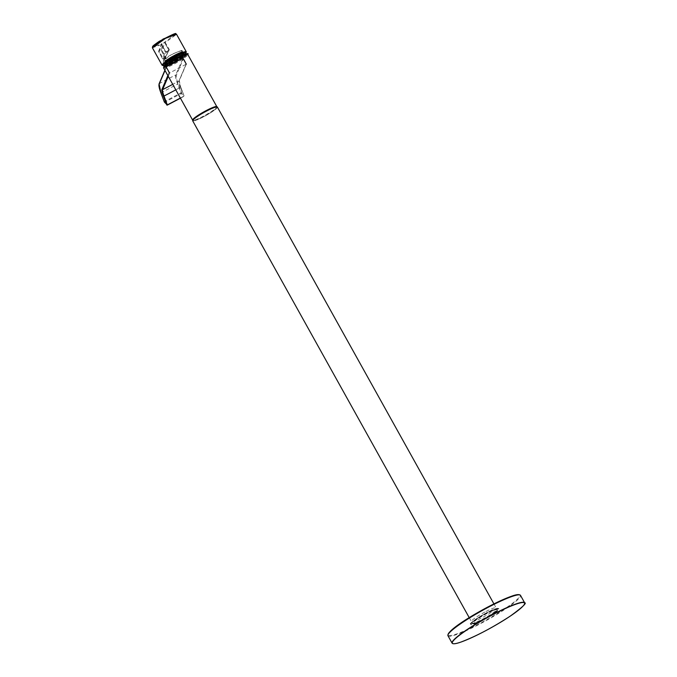 <?xml version="1.0" encoding="UTF-8"?>
<svg xmlns="http://www.w3.org/2000/svg" width="677" height="677" viewBox="0 0 677 677"><rect width="100%" height="100%" fill="white"/><g stroke="black" fill="none" stroke-linecap="round" stroke-linejoin="round"><path stroke-width="0.51" stroke-dasharray="3.38 2.54" d="M166.61 52.222L166.322 51.748A0.618 0.601 -156.9 0 1 165.484 51.511L162.954 46.688L162.548 46.823L165.154 51.672L166.61 52.222A13.828 1.786 150.9 0 0 167.752 51.63A13.828 1.786 150.9 0 0 168.911 51.003L169.267 49.497L165.256 42.541L176.57 34.349M152.401 47.805L161.354 44.606L162.548 46.823M166.517 44.724L166.017 45.08L168.81 49.819L168.446 50.631A0.618 0.601 23.1 0 0 168.717 50.343L166.322 51.748A0.618 0.609 -110.7 0 1 165.51 51.477L161.744 44.47L159.18 51.46A614.251 600.829 -156.9 0 1 161.118 50.436L165.408 57.74A0.618 0.618 0 0 0 165.687 57.435A0.618 0.601 23.1 0 1 165.416 57.731L163.275 58.865A0.618 0.601 -156.9 0 1 162.455 58.603A0.618 0.618 0 0 0 163.275 58.865L165.416 57.731L168.446 50.631A14.598 1.887 -29.1 0 1 166.314 51.757L163.275 58.865L158.934 50.817L161.989 43.666L152.68 47.043M175.766 34.163L163.927 42.643L160.872 49.785A614.86 601.43 23.1 0 0 158.934 50.817A0.618 0.601 -156.9 0 0 158.672 51.105A0.618 0.618 0 0 0 158.689 51.638L162.446 58.594L165.476 51.503A0.618 0.601 -156.9 0 1 165.476 51.503M161.744 44.47L161.744 44.47A0.618 0.601 -156.9 0 1 161.718 43.954L165.51 51.477L166.322 51.748M169.267 49.497L165.653 56.902L161.701 50.03L165.256 42.541L164.926 41.932M168.911 51.003L168.649 50.589A14.141 1.828 -29.1 0 1 167.473 51.224A14.141 1.828 -29.1 0 1 166.297 51.833L165.154 51.672M161.118 50.436L160.872 49.785A0.618 0.601 -156.9 0 1 161.701 50.03L161.118 50.436M161.989 43.666A0.618 0.601 -156.9 0 0 161.718 43.954L158.672 51.105A0.618 0.601 -156.9 0 0 158.689 51.621L162.446 58.611A0.618 0.618 0 0 0 162.455 58.62A0.618 0.601 -156.9 0 1 162.446 58.594L165.653 56.902A0.618 0.601 23.1 0 1 165.687 57.435L168.717 50.343A0.618 0.601 23.1 0 0 168.683 49.81M168.471 50.614A0.618 0.609 69.1 0 0 168.708 49.776L164.756 42.879A0.618 0.601 -156.9 0 0 163.927 42.643M161.185 43.912L161.354 44.606M163.589 60.135C167.253 56.462 173.177 53.331 181.36 50.733L182.248 50.783L182.121 51.765L182.714 51.96L182.248 51.621L174.48 55.065L165.73 60.346L165.002 61.878L166.068 60.177L163.597 60.033L163.149 64.882A12.778 1.65 -29.1 0 1 163.191 64.67A12.778 1.65 -29.1 0 1 174.074 57.037A12.778 1.65 -29.1 0 1 185.422 52.484A12.778 1.65 -29.1 0 1 185.481 52.891A12.778 1.65 -29.1 0 1 173.837 60.938A12.778 1.65 -29.1 0 1 163.149 64.882L163.191 65.051A12.787 1.65 150.9 0 0 174.243 60.778A12.787 1.65 150.9 0 0 185.523 52.933A12.787 1.65 150.9 0 0 185.54 52.611A12.787 1.65 150.9 0 0 174.488 56.876A12.787 1.65 150.9 0 0 163.208 64.73A12.787 1.65 150.9 0 0 163.191 65.051M163.597 60.033L163.597 60.033C163.749 60.194 161.769 59.652 173.363 53.661C180.361 50.741 183.332 49.785 182.248 50.783L185.54 52.611M166.009 60.27A11.822 1.523 150.9 0 1 174.514 55.099A11.721 1.515 -29.1 0 1 182.155 51.672L182.121 51.765A7.718 0.999 150.9 0 0 181.25 52.019A11.501 1.481 150.9 0 0 174.454 55.116A11.501 1.481 150.9 0 0 167.117 59.491A7.718 0.999 150.9 0 0 166.017 60.287L166.06 60.185A11.721 1.515 -29.1 0 1 174.48 55.074A11.822 1.523 150.9 0 1 182.274 51.672L182.248 51.621C182.147 50.115 178.33 51.266 170.799 55.065L163.851 60.219L165.857 60.422M164.706 61.768L165.73 60.693A7.599 0.982 -29.1 0 1 167.244 59.568A11.374 1.472 -29.1 0 1 174.505 55.243A11.374 1.472 -29.1 0 1 181.224 52.18A7.599 0.982 -29.1 0 1 182.392 51.892L181.961 52.916A10.147 1.312 -29.1 0 1 172.889 58.781A10.147 1.312 -29.1 0 1 165.002 61.878A7.718 0.999 150.9 0 0 170.79 59.5L175.428 57.046A7.718 0.999 150.9 0 0 181.961 52.916L181.986 52.899C175.148 57.917 169.453 60.913 164.909 61.895L163.851 60.219L166.06 60.185M171.027 59.931A7.718 0.999 -29.1 0 1 165.188 62.309A7.718 0.999 -29.1 0 1 167.354 59.914A11.501 1.481 -29.1 0 1 181.487 52.442A7.718 0.999 -29.1 0 1 183.027 52.434A7.718 0.999 -29.1 0 1 175.665 57.477L171.027 59.931L175.614 57.342A7.599 0.982 150.9 0 0 182.866 52.391A7.599 0.982 150.9 0 0 182.875 52.197A7.599 0.982 150.9 0 0 181.343 52.391A11.374 1.472 150.9 0 0 167.363 59.788A7.599 0.982 150.9 0 0 164.968 61.852A7.599 0.982 150.9 0 0 164.96 62.039A7.599 0.982 150.9 0 0 170.976 59.796L170.858 59.584A7.599 0.982 -29.1 0 1 164.926 61.895L164.807 61.565M175.665 57.477L175.428 57.046L164.833 61.81A10.265 1.329 150.9 0 0 172.821 58.696A10.265 1.329 150.9 0 0 182.003 52.764L182.341 52.451M182.003 52.764L175.428 57.046M172.11 59.517L171.467 60.025L172.11 59.517M171.907 59.948L171.383 59.864L171.907 59.948M171.543 59.83L172.161 59.5L171.636 59.982M164.528 65.034A11.771 1.523 150.9 0 0 164.494 65.11A11.771 1.523 150.9 0 0 164.689 65.457A11.771 1.523 150.9 0 0 175.36 61.032A11.771 1.523 150.9 0 0 185.066 54.168A11.771 1.523 150.9 0 0 185.092 54.101A11.771 1.523 150.9 0 0 184.897 53.754A11.771 1.523 150.9 0 0 174.234 58.18A11.771 1.523 150.9 0 0 164.528 65.034M164.579 64.848A11.636 1.506 150.9 0 0 164.553 64.924A11.636 1.506 150.9 0 0 164.562 65.144A11.636 1.506 150.9 0 0 174.615 61.26A11.636 1.506 150.9 0 0 184.872 54.118A11.636 1.506 150.9 0 0 184.897 53.822A11.636 1.506 150.9 0 0 184.711 53.703A11.636 1.506 150.9 0 0 174.175 58.07A11.636 1.506 150.9 0 0 164.579 64.848M185.007 54.355A11.636 1.506 -29.1 0 1 175.419 61.133A11.636 1.506 -29.1 0 1 164.875 65.508A11.636 1.506 -29.1 0 1 164.697 65.381A11.636 1.506 -29.1 0 1 164.714 65.094A11.636 1.506 -29.1 0 1 174.971 57.951A11.636 1.506 -29.1 0 1 185.024 54.067A11.636 1.506 -29.1 0 1 185.041 54.287A11.636 1.506 -29.1 0 1 185.007 54.355M173.27 58.899L172.652 59.542L173.27 58.899M173.1 59.212L172.61 59.161L173.1 59.212M174.454 58.273L173.862 58.755L174.454 58.273M174.057 58.645L174.581 58.171L174.057 58.645M217.393 107.068A14.141 1.828 -29.1 0 1 203.887 116.647A14.141 1.828 -29.1 0 1 192.683 120.819M484.927 612.025A14.141 1.828 150.9 0 0 471.42 621.604A14.141 1.828 150.9 0 0 482.616 617.432A14.141 1.828 150.9 0 0 496.131 607.853A14.141 1.828 150.9 0 0 484.927 612.025M495.589 609.376A16.045 2.073 -29.1 0 1 498.915 608.928A16.045 2.073 -29.1 0 1 490.224 616.019A16.045 2.073 -29.1 0 1 474.196 624.092A16.045 2.073 -29.1 0 1 470.87 624.541A16.045 2.073 -29.1 0 1 479.561 617.449A16.045 2.073 -29.1 0 1 495.589 609.376M474.975 622.595A14.293 1.845 -29.1 0 1 472.013 622.992A14.293 1.845 -29.1 0 1 479.756 616.679A14.293 1.845 -29.1 0 1 494.032 609.486A14.293 1.845 -29.1 0 1 496.994 609.088A14.293 1.845 -29.1 0 1 489.251 615.401A14.293 1.845 -29.1 0 1 474.975 622.595M475.364 623.289A14.293 1.845 -29.1 0 1 472.394 623.686A14.293 1.845 -29.1 0 1 480.137 617.365A14.293 1.845 -29.1 0 1 494.422 610.18A14.293 1.845 -29.1 0 1 497.383 609.782A14.293 1.845 -29.1 0 1 489.64 616.095A14.293 1.845 -29.1 0 1 475.364 623.289M164.316 101.922L161.244 92.749A23.433 3.817 62.1 0 1 159.29 83.635L166.263 67.091A0.491 0.482 23.1 0 0 166.212 67.632L169.064 72.761A0.491 0.482 23.1 0 0 169.555 73.006L186.285 64.163A0.491 0.482 23.1 0 0 186.336 63.63L183.484 58.501A0.491 0.482 23.1 0 0 182.993 58.247L175.707 74.952A23.433 3.817 -117.9 0 0 177.67 84.066L181.013 92.893L181.631 92.91L178.288 84.075A22.942 3.74 62.1 0 1 176.367 75.155L183.484 58.501M166.381 67.015L182.807 58.324M164.494 102.193L164.934 102.176L164.587 101.584A614.86 369.126 -20.7 0 1 172.77 97.2A614.86 369.126 -20.7 0 1 181.013 92.893L183.992 95.736L183.704 96.329A614.369 368.83 159.3 0 1 180.395 98.106M180.353 98.03A614.86 369.126 -20.7 0 0 183.763 96.193L181.343 93.502A614.369 368.83 159.3 0 0 164.934 102.176L167.295 105.003A614.369 368.83 159.3 0 0 167.371 104.96M175.792 89.846A614.86 369.126 159.3 0 0 180.42 87.358L184.026 95.787L180.649 86.901A17.027 2.776 -117.9 0 1 179.227 80.284L186.336 63.63M163.597 67.928A13.836 1.786 150.9 0 0 174.556 63.85A13.836 1.786 150.9 0 0 187.774 54.473M186.962 54.312A13.218 1.709 -29.1 0 1 174.311 63.198A13.218 1.709 -29.1 0 1 163.885 67.158M203.616 116.055A13.836 1.786 -29.1 0 1 192.657 120.142C191.819 121.716 195.585 120.498 203.955 116.486A13.218 1.709 150.9 0 0 216.572 107.846A13.218 1.709 150.9 0 0 206.121 111.417A13.218 1.709 150.9 0 0 193.512 120.041A13.218 1.709 150.9 0 0 203.963 116.469C219.272 108.117 217.275 106.086 216.835 106.687A13.836 1.786 -29.1 0 1 203.616 116.055M176.088 58.053A11.467 1.481 150.9 0 0 165.129 65.821A11.467 1.481 150.9 0 0 174.217 62.436A11.467 1.481 150.9 0 0 185.168 54.668A11.467 1.481 150.9 0 0 176.088 58.053M174.167 62.301A11.348 1.464 -29.1 0 1 165.196 65.364A11.348 1.464 -29.1 0 1 176.02 57.968A11.348 1.464 -29.1 0 1 184.982 54.905A11.348 1.464 -29.1 0 1 174.167 62.301M174.209 62.208A10.824 1.396 150.9 0 0 184.533 55.142A10.824 1.396 150.9 0 0 175.978 58.07A10.824 1.396 150.9 0 0 165.653 65.127A10.824 1.396 150.9 0 0 174.209 62.208M175.902 57.985A10.697 1.379 -29.1 0 1 184.381 54.829A10.697 1.379 -29.1 0 1 174.158 62.072A10.697 1.379 -29.1 0 1 165.687 65.229A10.697 1.379 -29.1 0 1 175.902 57.985M173.507 61.158A11.467 1.481 -29.1 0 1 164.418 64.543A11.467 1.481 -29.1 0 1 175.377 56.775A11.467 1.481 -29.1 0 1 184.457 53.39A11.467 1.481 -29.1 0 1 173.507 61.158M175.428 56.902A11.348 1.464 150.9 0 0 164.604 64.298A11.348 1.464 150.9 0 0 173.574 61.243A11.348 1.464 150.9 0 0 184.389 53.838A11.348 1.464 150.9 0 0 175.428 56.902M175.385 57.003A10.824 1.396 -29.1 0 1 183.941 54.075A10.824 1.396 -29.1 0 1 173.617 61.142A10.824 1.396 -29.1 0 1 165.061 64.061A10.824 1.396 -29.1 0 1 175.385 57.003M173.684 61.226A10.697 1.379 150.9 0 0 183.907 53.974A10.697 1.379 150.9 0 0 175.428 57.13A10.697 1.379 150.9 0 0 165.213 64.383A10.697 1.379 150.9 0 0 173.684 61.226M174.438 62.885A11.594 1.498 150.9 0 0 185.498 55.319A11.594 1.498 150.9 0 0 176.333 58.45A11.594 1.498 150.9 0 0 165.281 66.016A11.594 1.498 150.9 0 0 174.438 62.885M176.265 58.366A11.467 1.481 -29.1 0 1 185.346 54.981A11.467 1.481 -29.1 0 1 174.395 62.758A11.467 1.481 -29.1 0 1 165.306 66.143A11.467 1.481 -29.1 0 1 176.265 58.366M175.14 56.343A11.467 1.481 150.9 0 0 164.181 64.112A11.467 1.481 150.9 0 0 173.27 60.727A11.467 1.481 150.9 0 0 184.22 52.958A11.467 1.481 150.9 0 0 175.14 56.343M174.962 56.14A11.162 1.439 150.9 0 0 164.316 63.418A11.162 1.439 150.9 0 0 173.143 60.405A11.162 1.439 150.9 0 0 183.789 53.128A11.162 1.439 150.9 0 0 174.962 56.14C182.68 52.662 185.76 51.604 184.22 52.958L184.457 53.39C184.728 54.38 181.106 56.995 173.574 61.243C167.304 64.29 164.249 65.39 164.418 64.543L164.181 64.112C163.182 63.528 166.779 60.862 174.971 56.132M186.285 51.807A13.828 1.786 -29.1 0 1 173.075 61.184A13.828 1.786 -29.1 0 1 162.116 65.263M163.529 65.669A13.218 1.709 150.9 0 0 173.422 61.599A13.218 1.709 150.9 0 0 185.879 53.229M186.378 54.854A12.601 1.625 150.9 0 0 176.418 58.256A12.601 1.625 150.9 0 0 164.393 66.481A12.601 1.625 150.9 0 0 174.361 63.079A12.601 1.625 150.9 0 0 186.378 54.854M185.625 54.152A12.787 1.65 -29.1 0 1 186.471 54.287A12.787 1.65 -29.1 0 1 186.454 54.609A12.787 1.65 -29.1 0 1 175.174 62.462A12.787 1.65 -29.1 0 1 164.122 66.727A12.787 1.65 -29.1 0 1 164.147 66.405A12.787 1.65 -29.1 0 1 164.46 65.931M181.25 52.019L181.47 52.451L182.714 51.909M167.354 59.914L167.117 59.491M182.341 52.688A7.599 0.982 -29.1 0 1 175.495 57.13L170.79 59.5M181.487 52.442L164.833 61.81M524.624 602.784A41.5 5.357 -29.1 0 1 502.148 621.122A41.5 5.357 -29.1 0 1 460.698 641.999A41.5 5.357 -29.1 0 1 452.092 643.15M511.338 596.31A41.026 5.298 -29.1 0 1 507.31 607.032A41.026 5.298 -29.1 0 1 456.653 633.934A41.026 5.298 -29.1 0 1 448.056 634.628M447.971 635.737A41.5 5.357 150.9 0 0 456.569 634.586A41.5 5.357 150.9 0 0 498.018 613.709A41.5 5.357 150.9 0 0 520.495 595.362M495.437 609.105A16.045 2.073 -29.1 0 1 498.763 608.665A16.045 2.073 -29.1 0 1 490.072 615.748A16.045 2.073 -29.1 0 1 474.044 623.822A16.045 2.073 -29.1 0 1 470.718 624.27A16.045 2.073 -29.1 0 1 479.409 617.179A16.045 2.073 -29.1 0 1 495.437 609.105M495.082 608.978A15.74 2.031 -29.1 0 1 493.541 613.091A15.74 2.031 -29.1 0 1 474.103 623.415A15.74 2.031 -29.1 0 1 475.643 619.303A15.74 2.031 -29.1 0 1 495.082 608.978M474.941 622.84A14.479 1.87 -29.1 0 1 476.363 619.057A14.479 1.87 -29.1 0 1 494.244 609.562A14.479 1.87 -29.1 0 1 492.822 613.345A14.479 1.87 -29.1 0 1 474.941 622.84M180.649 86.901L180.42 87.358A16.536 2.691 62.1 0 1 179.041 80.927A614.86 601.43 -156.9 0 1 172.728 84.346M180.446 98.199L183.797 96.396A0.491 0.491 0 0 0 184.026 95.787L180.674 86.952L179.244 80.698A0.491 0.482 23.1 0 1 179.041 80.927L186.133 64.307M169.715 72.989L168.277 76.349M159.078 83.863A0.491 0.482 -156.9 0 1 159.29 83.635A614.86 601.43 -156.9 0 1 175.707 74.952A0.491 0.482 -156.9 0 1 176.367 75.155M160.991 93.155L161.244 92.749A614.86 369.126 159.3 0 1 169.428 88.374A614.86 369.126 159.3 0 1 177.67 84.066L178.288 84.075M166.212 67.632L165.002 70.459M167.854 75.587L169.064 72.761M186.361 64.044L179.244 80.698A0.491 0.482 23.1 0 0 179.227 80.284M165.129 65.821C164.477 65.144 168.108 62.521 176.02 57.968C183.746 54.49 186.801 53.39 185.168 54.668L185.346 54.981C186.522 54.042 183.518 55.201 176.333 58.45C168.319 63.173 164.638 65.728 165.306 66.143L165.129 65.821M175.969 58.07C182.68 55.032 185.481 53.948 184.381 54.829L183.907 53.974C184.389 52.975 185.337 54.668 173.617 61.133C168.192 63.799 165.391 64.882 165.213 64.383L165.687 65.229C165.62 64.417 169.047 62.03 175.969 58.07M163.563 65.72L173.414 61.607L185.913 53.28M163.969 66.456L164.122 66.727C160.322 70.713 187.757 56.546 186.463 54.769L186.319 54.016M182.714 51.892L182.282 51.113M469.22 617.652L471.42 621.604M493.931 603.901L496.131 607.853M498.915 608.928L495.132 608.953C485.13 612.093 466.309 625.303 470.718 624.27L470.87 624.541M472.394 623.686L472.013 622.992C469.567 623.17 486.678 611.796 494.218 609.571L496.994 609.088L497.383 609.782M164.892 70.256L166.187 67.209"/><path stroke-width="1.02" d="M165.543 38.31L152.401 47.805L162.116 65.263A13.828 1.786 -29.1 0 1 175.335 55.895A13.828 1.786 -29.1 0 1 186.285 51.807L176.57 34.349L165.543 38.31M152.68 47.043L163.199 38.987L175.766 34.163M469.22 617.652L192.683 120.819A14.141 1.828 -29.1 0 1 206.197 111.24A14.141 1.828 -29.1 0 1 217.393 107.068L493.931 603.901M166.263 67.091L169.555 73.006M186.285 64.163L182.993 58.247M175.792 89.846A614.86 369.126 159.3 0 1 172.237 91.742A614.86 369.126 159.3 0 1 163.995 96.049L167.38 105.07L164.494 102.193M165.002 70.459L159.103 84.286A22.942 3.74 -117.9 0 0 161.016 93.206L164.316 101.922M180.353 98.03A614.86 369.126 -20.7 0 1 175.58 100.568A614.86 369.126 -20.7 0 1 167.337 104.876L164.418 102.125A0.491 0.491 0 0 1 164.333 101.982L161.016 93.206M168.277 76.349L162.615 89.618A16.536 2.691 -117.9 0 0 163.995 96.049L163.377 96.032L166.77 104.952A0.491 0.491 0 0 0 167.38 105.07L180.446 98.199M163.885 67.158A13.218 1.709 -29.1 0 1 176.469 58.137C185.574 53.813 189.34 52.594 187.774 54.473A13.836 1.786 150.9 0 0 176.815 58.552A13.836 1.786 150.9 0 0 163.597 67.928L163.876 66.574C165.391 65.661 160.635 67.438 176.477 58.129A13.218 1.709 -29.1 0 1 186.962 54.312M163.597 67.928L192.657 120.142A13.836 1.786 -29.1 0 1 205.876 110.766A13.836 1.786 -29.1 0 1 216.835 106.687L187.774 54.473M185.879 53.229A13.218 1.709 150.9 0 0 175.58 56.546A13.218 1.709 150.9 0 0 163.529 65.669M164.46 65.931A12.787 1.65 -29.1 0 1 174.497 59.068A12.787 1.65 -29.1 0 1 185.625 54.152M515.984 604.18A41.322 5.34 150.9 0 0 464.955 631.277A41.322 5.34 150.9 0 0 460.91 642.075A41.322 5.34 150.9 0 0 511.939 614.97A41.322 5.34 150.9 0 0 515.984 604.18M524.624 602.784C527.112 602.86 522.407 607.244 510.509 615.943C492.585 627.621 476.041 636.329 460.876 642.092C455.816 643.886 452.888 644.242 452.092 643.15A41.5 5.357 -29.1 0 1 474.569 624.812A41.5 5.357 -29.1 0 1 516.018 603.935A41.5 5.357 -29.1 0 1 524.624 602.784L520.495 595.362A41.5 5.357 150.9 0 0 511.897 596.522A41.5 5.357 150.9 0 0 470.447 617.399A41.5 5.357 150.9 0 0 447.971 635.737C445.83 629.356 491.781 603.19 511.406 596.276C516.399 594.406 519.428 594.11 520.495 595.362M448.056 634.628A41.026 5.298 -29.1 0 1 460.673 623.221A41.026 5.298 -29.1 0 1 511.338 596.31M172.728 84.346A614.86 601.43 -156.9 0 1 170.866 85.336A614.86 601.43 -156.9 0 1 162.615 89.618A0.491 0.482 -156.9 0 1 161.955 89.415L167.854 75.587M175.529 100.704A614.369 368.83 159.3 0 1 167.371 104.96M180.395 98.106A614.369 368.83 159.3 0 1 175.614 100.653M163.377 96.032A17.027 2.776 62.1 0 1 161.955 89.415M159.103 84.286A0.491 0.482 -156.9 0 1 159.078 83.863L164.892 70.256M162.116 65.263L163.563 65.72M152.401 47.805L152.553 46.628C153.484 45.968 150.506 47.449 159.01 41.492C182.79 28.849 173.515 35.229 176.57 34.349M185.913 53.28L186.285 51.807M186.319 54.016L185.54 52.611M163.969 66.456L163.191 65.051M452.092 643.15L447.971 635.737M159.078 83.863L160.991 93.155"/></g></svg>
